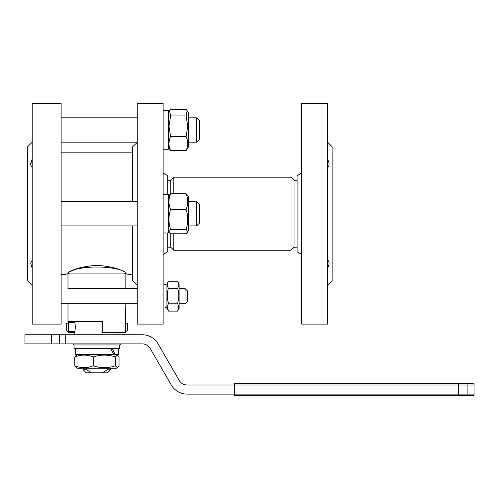 <?xml version="1.0" encoding="UTF-8"?>
<svg xmlns="http://www.w3.org/2000/svg" width="499" height="499" viewBox="0 0 499 499"><rect width="100%" height="100%" fill="white"/><g stroke="black" fill="none" stroke-linecap="round" stroke-linejoin="round"><path stroke-width="0.75" d="M472.528 395.651L465.885 395.651L472.528 395.651A1.522 1.522 0 0 0 474.05 394.123L467.12 394.123L467.12 384.991L474.05 384.991A1.522 1.522 0 0 0 472.528 383.469L465.885 383.469L472.528 383.469M65.712 343.886L65.712 334.754L24.95 334.754L24.95 343.886L142.284 343.886A9.132 9.132 0 0 1 150.193 348.452L171.288 384.991A18.27 18.27 0 0 0 187.106 394.123L458.475 394.123L458.475 395.651L465.885 395.651A1.522 1.235 90 0 0 467.12 394.123L458.475 394.123L458.475 384.991L467.12 384.991A1.522 1.235 90 0 0 465.885 383.469L234.393 383.469L234.393 395.651L458.475 395.651L234.393 395.651M74.077 348.452L74.077 344.965L119.748 344.965L119.748 348.452L74.077 348.452M74.077 344.965L72.997 343.886M120.82 343.886L119.748 344.965M74.838 332.471L68.482 332.471L68.482 331.71M74.707 321.506L74.707 322.716M74.707 331.71L74.707 332.471M67.983 273.608L67.983 288.559L137.25 288.559L125.835 288.559L125.835 273.608M67.983 303.779L67.983 321.506L102.239 321.506L102.239 332.471L125.343 332.471L125.835 303.779M125.835 321.506L125.343 321.506M68.482 322.716L68.482 321.506M125.461 272.298C115.032 265.268 78.786 265.262 68.363 272.298L69.062 273.096L124.756 273.096L125.461 272.298C118.974 268.543 109.512 266.229 97.068 265.349C84.493 266.179 74.925 268.493 68.363 272.298L75.599 269.26M119.86 273.096L124.182 273.096L128.879 274.618L132.684 274.618M61.134 274.618L64.939 274.618L69.635 273.096L73.958 273.096M112.331 348.452L115.113 354.546L118.45 354.546L118.45 348.452M75.368 348.452L75.368 354.546L113.797 354.546L110.659 348.452M76.603 367.651L74.775 365.817C80.938 368.287 87.094 368.287 93.257 365.817C100.636 368.287 108.015 368.287 115.388 365.817L117.215 367.651L117.708 367.507L116.435 368.243L77.382 368.243L76.11 367.507M117.215 367.651L119.043 365.817L119.043 356.972L117.215 355.138L115.388 356.972C108.015 354.502 100.636 354.502 93.257 356.972C87.094 354.502 80.938 354.502 74.775 356.972L76.603 355.138M68.444 331.71L66.461 330.793L66.461 323.601L68.444 322.716L74.869 322.747C75.399 325.747 75.393 328.691 74.862 331.567L68.444 331.71L68.444 322.747L66.461 323.626M125.343 322.716L127.357 323.601L127.357 330.793L125.38 331.71L125.343 322.747M32.21 291.772L32.21 324.094L61.134 324.094L61.134 103.349L32.21 103.349L32.21 291.772M32.21 142.171L27.638 146.737L27.638 280.706L32.21 285.278M32.21 268.25L30.689 263.241L32.21 260.054M163.136 254.421L167.701 251.783L167.701 232.983M167.701 194.467L167.701 175.667L163.136 173.028M137.25 324.094L163.136 324.094L163.136 103.349L137.25 103.349L137.25 324.094M132.684 225.904L132.684 280.706L137.25 285.278M137.25 142.408L132.684 146.737L132.684 201.546M301.67 254.421L297.098 251.783L297.098 175.667L301.67 173.028M327.55 324.094L301.67 324.094L301.67 103.349L327.55 103.349L327.55 324.094M327.55 142.171L332.116 146.737L332.116 280.706L327.55 285.278M327.55 159.193C329.558 163.129 329.558 165.868 327.55 167.396M327.55 260.054C329.558 261.582 329.558 264.314 327.55 268.25M167.701 180.233L170.745 180.233L173.789 177.189L291.011 177.189L291.011 250.261L294.054 247.217L297.098 247.217M297.098 180.233L294.054 180.233L294.054 247.217M173.789 233.769L173.789 250.261L291.011 250.261M170.745 233.769L170.745 247.217L173.789 250.261M164.071 284.598L165.999 284.598M166.94 307.546L165.038 307.715M179.116 283.875L179.116 308.463L177.588 311.102L178.742 307.141L177.588 303.18C179.147 298.202 179.147 293.225 177.588 288.247C179.147 285.908 179.147 283.575 177.588 281.236L178.729 283.195M168.469 303.18L167.315 307.141L168.469 311.102L166.94 308.463L166.94 283.875L168.469 281.236C166.909 283.575 166.909 285.908 168.469 288.247C166.909 293.225 166.909 298.202 168.469 303.18L177.588 303.18M196.625 117.814L196.625 142.171L199.669 139.127L199.669 120.858L196.625 117.814L188.254 117.814M163.136 110.734L168.462 110.734L168.462 149.251L163.136 149.251M187.169 110.766L188.254 112.637L188.254 147.348L186.096 150.642C188.291 145.951 188.291 141.261 186.096 136.576L187.724 126.253L186.096 115.924L187.169 110.766L186.096 109.35L170.621 109.35L169.541 110.766L170.621 115.924L168.986 126.253L170.621 136.576C168.419 141.261 168.419 145.951 170.621 150.642L168.462 147.348M196.625 213.84L196.625 225.904L199.669 222.86L199.669 204.59L196.625 201.546L196.625 213.84M163.136 194.691L168.462 194.467L168.462 232.983L163.136 232.983M163.136 194.467L165.799 194.491M163.136 194.491L164.452 194.467M168.462 196.369L170.621 193.681C168.419 198.92 168.419 204.16 170.621 209.399C168.419 216.086 168.419 222.766 170.621 229.446L168.986 231.605L170.621 233.769L186.096 233.769L187.724 231.605L186.096 229.446C188.291 222.766 188.291 216.086 186.096 209.399C188.291 204.16 188.291 198.92 186.096 193.681L188.254 196.369L188.254 231.081L187.493 232.391M185.054 303.779L187.493 301.346L187.493 290.992L185.054 288.559L185.054 303.779L179.116 303.779M186.096 229.446L170.621 229.446M186.096 209.399L170.621 209.399M186.096 193.681L170.621 193.681M186.096 150.642L170.621 150.642M186.096 136.576L170.621 136.576M186.096 115.924L170.621 115.924M168.469 311.102L177.588 311.102M168.469 281.236L177.588 281.236M168.469 288.247L177.588 288.247M170.745 180.233L170.745 193.681M173.789 177.189L173.789 193.681M32.21 167.396C30.202 165.868 30.202 163.129 32.21 159.193L30.689 164.208M127.357 323.626L125.38 322.747M74.869 322.747L68.444 322.747M116.435 354.546L117.215 355.138M115.388 356.972L115.388 365.817M93.257 356.972L93.257 365.817M74.775 356.972L74.775 365.817M107.123 368.243L107.123 369.765L102.401 372.809L91.423 372.809L86.695 369.765L86.695 368.243M110.61 368.243L110.61 369.765L107.123 369.765M86.695 369.765L83.208 369.765L83.208 368.243M115.113 354.546L113.797 354.546M69.635 273.096L124.182 273.096M65.712 334.754L142.284 334.754A18.27 18.27 0 0 1 158.102 343.886L179.197 380.425A9.132 9.132 0 0 0 187.106 384.991L458.475 384.991L458.475 383.469M102.401 372.809L107.566 372.809L110.61 369.765M83.208 369.765L86.252 372.809L91.423 372.809M51.647 334.754L51.647 343.886M59.556 343.886L59.556 334.754M118.987 332.471L118.987 334.754M77.382 354.546L76.11 355.282M167.701 247.217L170.745 247.217M61.134 117.814L137.25 117.814M168.462 112.637L169.541 110.766M188.254 201.546L196.625 201.546M61.134 201.546L137.25 201.546M61.134 303.779L137.25 303.779M179.116 288.559L185.054 288.559L179.116 288.559M168.462 231.081L169.217 232.391M61.134 225.904L137.25 225.904M188.254 225.904L196.625 225.904M61.134 142.171L137.25 142.171M188.254 142.171L196.625 142.171M294.054 180.233L291.011 177.189M61.134 152.831L132.684 152.831M474.05 394.123L474.05 384.991M74.838 321.506L74.838 322.572M74.838 331.71L74.838 334.754"/></g></svg>
